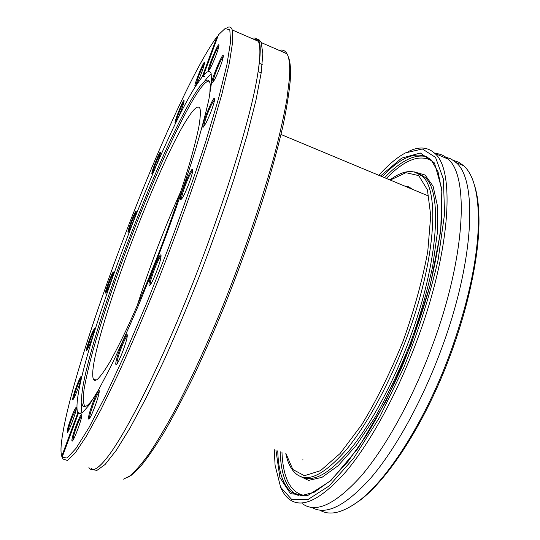 <?xml version="1.0" encoding="UTF-8"?>
<svg xmlns="http://www.w3.org/2000/svg" width="540" height="540" viewBox="0 0 540 540"><rect width="100%" height="100%" fill="white"/><g stroke="black" fill="none" stroke-linecap="round" stroke-linejoin="round"><path stroke-width="0.81" d="M279.227 50.409C282.569 49.39 285.167 50.517 287.017 53.798C289.426 58.111 290.223 66.454 289.393 78.833L286.882 99.319C284 115.621 279.788 134.413 274.266 155.696C262.163 199.976 243.884 253.685 223.162 305.249C207.232 344.034 191.639 378.121 176.398 407.531C166.664 425.581 157.7 440.782 149.499 453.134C141.831 463.759 135.189 471.42 129.56 476.118L123.518 479.149M127.629 477.407L131.551 475.079L140.528 466.472C147.481 458.028 155.338 446.634 164.099 432.297C173.313 416.306 183.06 397.798 193.347 376.751C203.803 354.49 214.232 330.75 224.64 305.532C240.226 266.531 253.807 228.508 265.376 191.477C272.416 167.913 278.215 146.374 282.764 126.866C286.558 108.803 289.042 93.467 290.216 80.865C290.979 69.248 290.311 61.189 288.198 56.687M285.518 53.15L283.358 52.205M92.738 469.679L96.944 470.394L105.05 464.535L116.154 450.468L130.072 427.964L146.394 397.312L164.444 359.478C177.073 331.175 189.614 301.138 202.054 269.379C214.117 237.384 225.032 206.401 234.792 176.418L247.091 135.25L255.947 100.325L261.171 72.934L262.832 53.663L261.212 42.559L259.416 40.055L257.026 39.204M91.726 468.497L92.158 469.085M62.167 457.164L61.742 456.253C60.98 453.87 60.797 450.144 61.202 445.075C68.324 368.813 171.666 98.057 217.141 36.511L218.045 36.038M61.742 456.253L77.828 412.81L79.758 413.829L78.334 413.485L82.424 412.763L89.235 404.926L98.685 389.651L110.538 367.079C119.489 348.617 129.087 327.368 139.333 303.345L154.771 265.295C170.134 225.754 184.072 186.273 194.609 152.604C200.948 131.456 205.72 113.636 208.933 99.158L211.511 82.769L211.154 73.683C209.979 70.362 207.434 70.889 203.526 75.263L218.518 34.756L225.187 28.445L229.81 29.909L230.573 41.756L226.915 64.692L218.531 98.604L205.504 142.29C194.663 175.588 182.284 210.897 168.358 248.204L146.819 302.805L125.435 353.005L105.752 395.368L89.006 427.545L75.978 448.436L67.034 458.048L62.147 457.218L62.998 459.034L67.338 460.458L75.141 453.053L86.454 436.077L101.075 409.347L118.476 373.43C131.213 345.35 144.376 314.483 157.957 280.827C178.153 229.439 196.628 177.471 210.553 133.15L221.967 93.839L229.358 63.086L232.693 41.756L232.234 29.943C231.296 27.068 229.608 26.291 227.165 27.614M88.911 467.573C90.092 469.456 91.793 470.077 94.021 469.429C96.593 468.666 99.873 466.034 103.862 461.518C121.473 441.875 155.432 376.468 189.101 292.491C222.763 208.575 249.919 121.001 257.256 76.977C260.348 58.401 260.712 46.521 258.37 41.324C256.986 38.232 254.84 37.294 251.93 38.516M203.526 75.263L204.599 76.41L202.237 76.761L217.141 36.511M78.334 413.485L62.147 457.218M202.237 76.761L195.649 86.157C154.339 150.842 68.33 385.216 77.666 412.486L77.828 412.81M136.228 211.167C135.54 209.338 126.245 233.726 128.183 232.274C129.323 232.025 136.141 214.623 136.256 211.653L136.228 211.167M183.465 103.815L184.079 101.196C184.754 95.263 173.016 124.369 175.277 122.992C176.263 122.796 181.703 110.072 183.465 103.815M71.827 416.144C68.081 426.168 66.609 431.541 67.406 432.277C68.972 431.595 76.316 411.905 76.424 408.092C76.316 406.141 74.783 408.827 71.827 416.144M93.373 330.392C90.416 335.907 84.935 352.168 86.528 350.723C87.784 350.318 94.622 332.336 94.709 329.225C94.77 328.185 94.325 328.577 93.373 330.392M113.231 271.964C111.152 274.381 103.91 294.509 105.665 293.011C106.832 292.7 113.589 275.184 113.683 272.214L113.231 271.964M78.773 380.727C75.438 388.172 71.503 400.842 72.968 399.506C74.351 398.972 81.398 380.228 81.486 376.839C81.52 375.334 80.609 376.63 78.773 380.727M202.885 69.289L204.647 63.079C205.443 56.416 192.679 87.622 195.197 86.15C196.985 83.99 199.55 78.374 202.885 69.289M160.367 153.266L160.427 152.827C161.021 147.353 149.985 175.115 152.091 173.785C153.185 173.597 159.759 157.302 160.367 153.266M81.675 402.854C81.243 407.484 81.344 410.9 81.965 413.1M211.302 74.216C209.372 75.438 207.023 77.922 204.255 81.668M128.817 231.444C128.911 228.886 134.528 214.225 136.168 212.261M152.739 172.969L152.813 172.415C153.414 168.784 158.774 155.216 160.34 153.407M175.925 122.189L176.546 119.468C179.125 111.578 181.609 105.658 183.998 101.709M195.865 85.367L197.573 79.144C200.381 71.415 202.716 66.197 204.579 63.497M209.405 69.687C209.493 67.945 210.627 64.24 212.814 58.583C215.474 51.934 217.499 47.77 218.889 46.089M213.044 82.154C213.232 79.218 215.123 73.535 218.7 65.117C220.786 60.433 222.311 57.638 223.27 56.741M203.924 126.508C203.256 124.821 208.285 110.633 212.065 103.498L214.684 99.522M181.724 198.767C180.596 196.85 188.615 175.426 191.943 171.457M150.282 284.722C148.932 282.562 158.585 257.094 161.021 256.379M116.978 363.825L117.146 361.287C118.341 354.362 125.381 336.69 127.251 335.961M89.559 418.351C89.397 417.413 89.849 415.125 90.902 411.494C94.095 401.409 96.863 394.814 99.212 391.716M72.866 440.343C72.833 438.656 73.811 434.876 75.816 429.017C78.415 421.76 80.426 417.231 81.864 415.436M68.02 431.494C68.249 428.834 69.748 423.86 72.515 416.583L76.383 408.449M73.588 398.695C74.189 394.855 76.106 389.077 79.333 381.348L81.425 377.318M87.156 349.9C87.163 347.699 91.544 335.421 93.832 331.135M217.235 74.068C220.556 66.346 222.568 60.554 223.276 56.693C224.363 47.803 208.994 84.726 212.355 82.877C213.287 82.188 214.913 79.252 217.235 74.068M181.683 198.821C184.592 195.575 192.186 176.357 192.625 171.113C193.84 160.043 176.789 201.845 181.062 199.429L181.683 198.821M116.012 361.665C115.58 363.974 115.702 364.912 116.363 364.493C118.557 363.488 126.907 341.786 127.224 336.245C128.216 328.01 117.693 351.938 116.012 361.665M74.972 428.827C72.198 437.056 71.294 441.146 72.252 441.092C74.048 440.242 81.722 419.627 81.877 415.26C81.425 413.046 79.117 417.569 74.972 428.827M89.89 411.601C88.337 417.008 88.027 419.492 88.945 419.054C90.963 418.082 98.982 396.758 99.205 391.77C99.886 385.884 93.089 400.43 89.89 411.601M149.108 285.255L149.648 285.37C151.902 284.465 160.569 262.649 160.988 256.79C162.196 246.362 147.434 281.799 149.108 285.255M205.929 123.174C210.384 114.028 213.293 106.205 214.663 99.704C215.858 89.573 199.375 129.317 203.243 127.197L205.929 123.174M215.332 57.078C217.384 51.773 218.585 48.026 218.923 45.826C219.861 38.165 205.835 72.077 208.724 70.443C210.053 69.174 212.254 64.719 215.332 57.078M106.286 292.181C106.36 289.615 111.956 274.779 113.596 272.808M209.716 95.155L210.31 85.003C209.263 76.329 204.201 79.137 195.122 93.42L191.592 99.184C160.421 152.003 107.649 287.05 88.533 361.409C81.54 388.314 79.846 403.407 83.444 406.681L86.63 405.911C88.702 404.467 91.402 401.308 94.736 396.434M209.439 81.162C206.753 80.561 202.379 84.989 196.317 94.446C176.189 126.164 144.167 200.05 119.434 268.805C108.79 298.654 99.981 325.863 92.995 350.44C88.871 365.762 85.887 378.796 84.044 389.529C82.944 398.648 83.302 404.359 85.124 406.647L85.205 406.688M97.605 379.141C100.751 376.09 104.834 370.373 109.856 361.989C115.378 352.094 121.588 339.829 128.486 325.195C139.421 301.266 150.552 274.509 161.872 244.91C172.942 215.312 182.108 188.44 189.365 164.295C193.61 149.492 196.776 137.005 198.862 126.833C200.306 118.152 200.698 112.091 200.023 108.655C198.443 104.936 194.603 107.717 188.501 116.998C156.06 164.936 84.888 358.965 93.4 379.073C94.156 380.747 95.56 380.768 97.605 379.141M181.096 190.715C164.234 228.346 149.56 266.807 137.059 306.099M404.096 185.834L408.767 186.86L412.891 189.5M378.844 175.298C388.125 164.903 397.008 157.43 405.5 152.888L422.375 148.986L435.55 157.397L443.414 179.145L444.562 213.975L438.122 259.848C430.002 294.847 418.595 330.669 403.9 367.322L379.499 417.494L353.693 458.163L329.15 485.939L308.003 499.514L291.613 499.372L280.618 487.188L275.076 465.23L274.259 449.611M280.517 486.972C282.764 492.426 285.707 496.544 289.352 499.331C302.144 508.943 321.057 499.655 346.1 471.474C370.379 442.618 397.562 393.107 417.305 339.68C450.758 250.25 455.099 169.695 434.855 153.434C427.788 146.961 419.026 146.293 408.584 151.416M434.882 153.448C439.823 153.617 444.204 155.486 448.031 159.064C469.139 175.682 465.737 256.351 432.425 345.478C412.776 398.723 385.391 447.964 360.713 476.55C335.239 504.468 315.832 513.54 302.474 503.752M294.529 494.08L293.996 493.027M302.9 459.547L302.92 460.107M351.959 505.791L360.659 499.858C385.493 480.735 416.185 436.118 440.046 380.902C463.86 325.694 478.46 264.958 478.987 223.654C479.156 207.799 477.63 194.906 474.397 184.984M420.707 174.238L420.289 174.562M453.323 160.34L458.791 162.27L463.739 165.78C473.594 174.697 478.494 193.469 478.44 222.095C477.691 258.957 468.356 302.387 450.434 352.384C425.864 419.85 388.112 479.081 359.073 500.81C342.765 512.96 329.684 516.071 319.829 510.131M445.601 157.059L451.022 158.942L455.895 162.425C477.522 179.253 474.674 259.99 441.45 348.935C422.246 401.004 395.435 449.246 370.913 477.88C345.587 505.919 325.91 515.774 311.884 507.431M298.343 475.457L308.576 480.384L322.009 477.34L338.155 465.71L356.211 445.439L375.091 417.265C387.7 395.003 399.33 370.649 409.982 344.196C419.668 317.372 427.221 291.458 432.662 266.45L437.36 232.855L437.4 205.7L433.114 186.26L425.129 175.028L414.214 171.882M418.25 173.326L424.811 177.208C442.658 191.363 438.696 261.32 409.968 338.033C393.863 381.577 371.952 422.3 351.756 447.572C330.892 472.541 314.489 482.409 302.562 477.185M285.809 453.62C287.82 463.367 291.492 470.3 296.811 474.41C307.962 482.787 324.338 474.701 345.938 450.164C366.849 425.149 390.089 382.644 407.012 336.899C435.76 260.132 439.884 190.201 422.192 176.107L414.382 171.916M386.37 178.436C404.669 159.55 419.971 153.772 432.263 161.096M304.216 495.484C290.473 492.521 283.061 478.123 281.968 452.291M390.272 180.063L405.911 172.685L418.743 175.615L427.43 189.878L430.731 215.554L427.775 251.411C422.57 279.639 414.349 309.555 403.09 341.159C390.467 372.249 376.69 400.1 361.766 424.703L340.065 453.566L320.456 470.698L304.418 475.713L292.822 469.496L286.011 453.688M426.863 156.749C414.869 153.691 400.781 160.677 384.601 177.701M280.159 451.663C280.834 472.108 285.478 485.906 294.077 493.054L297.803 495.214M298.91 495.43L291.452 492.17C282.926 485.042 278.357 471.258 277.742 450.819M382.239 176.715C402.253 155.507 418.568 149.911 431.177 159.914L438.048 171.821L441.821 191.066L441.882 217.404C439.972 238.194 435.895 261.353 429.658 286.882C422.226 313.193 413.134 339.538 402.381 365.911C390.933 391.547 378.891 414.808 366.262 435.692L347.632 462.017L330.068 480.978L314.456 492.136L301.462 495.639L291.452 492.17L297.904 495.227M275.947 450.198L279.896 477.529L290.459 493.688L307.679 495.545L330.764 480.721L357.831 448.625L385.87 401.416L411.183 344.338L430.272 284.931L440.735 231.12L441.862 189.27L434.457 162.972L420.336 153.016L401.652 158.146L380.491 175.986M290.216 80.865L289.393 78.833M131.551 475.079L129.56 476.118M287.017 53.798L261.212 42.559M258.37 41.324L232.234 29.943M81.054 413.64L77.666 412.486M262.224 64.537L259.214 63.241M261.178 72.866L258.134 71.564M96.113 468.484C98.192 467.37 100.771 465.048 103.862 461.518M257.256 76.977C261.961 49.066 261.103 36.646 254.691 39.724M85.124 406.647L83.444 406.681M96.208 380.052L93.4 379.073M418.156 173.273L424.811 177.208L422.192 176.107C413.492 168.98 402.766 170.269 390.015 179.955M434.855 153.434L448.031 159.064M478.987 223.654L478.44 222.095M360.659 499.858L359.073 500.81M455.895 162.425L463.739 165.78M427.336 195.527L281.016 134.494"/></g></svg>
